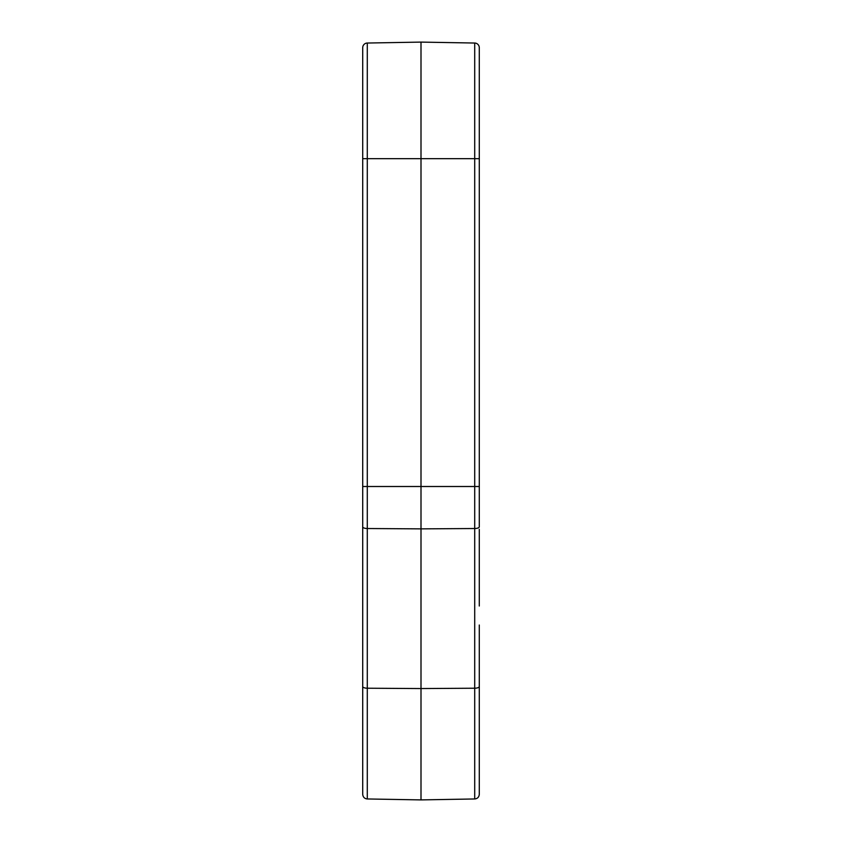 <?xml version="1.0" encoding="UTF-8"?>
<svg xmlns="http://www.w3.org/2000/svg" width="842" height="842" viewBox="0 0 842 842"><rect width="100%" height="100%" fill="white"/><g stroke="black" fill="none" stroke-linecap="round" stroke-linejoin="round"><path stroke-width="1.26" d="M479.287 625.027L479.287 794.301C479.003 797.121 477.477 798.679 474.709 798.963L474.709 688.219L421 688.556L421 799.9L474.709 798.963M421 42.1L367.291 43.037L367.291 158.685L421 158.685L421 486.508L474.709 486.508L474.709 158.685L421 158.685L421 42.1L474.709 43.037A4.663 4.663 0 0 1 479.287 47.699L479.287 526.829A4.663 1.695 0 0 1 474.709 528.523L421 528.871L421 688.556L367.291 688.219L367.291 798.963L421 799.9M479.287 529.302L479.287 606.008M362.713 526.829A4.663 1.695 0 0 0 367.291 528.523L421 528.871L421 486.508L367.291 486.508L367.291 688.219A4.663 1.695 0 0 1 362.713 686.525L362.713 47.699A4.663 4.663 0 0 1 367.291 43.037A4.663 4.663 0 0 0 362.713 47.699M362.713 521.261L362.713 503.705M367.291 798.963C364.523 798.679 362.997 797.121 362.713 794.301L362.713 686.525M479.287 686.525A4.663 1.695 180 0 1 474.709 688.219L474.709 486.508L479.287 486.508M479.287 158.685L474.709 158.685L474.709 43.037M362.713 158.685L367.291 158.685L367.291 486.508L362.713 486.508"/></g></svg>
